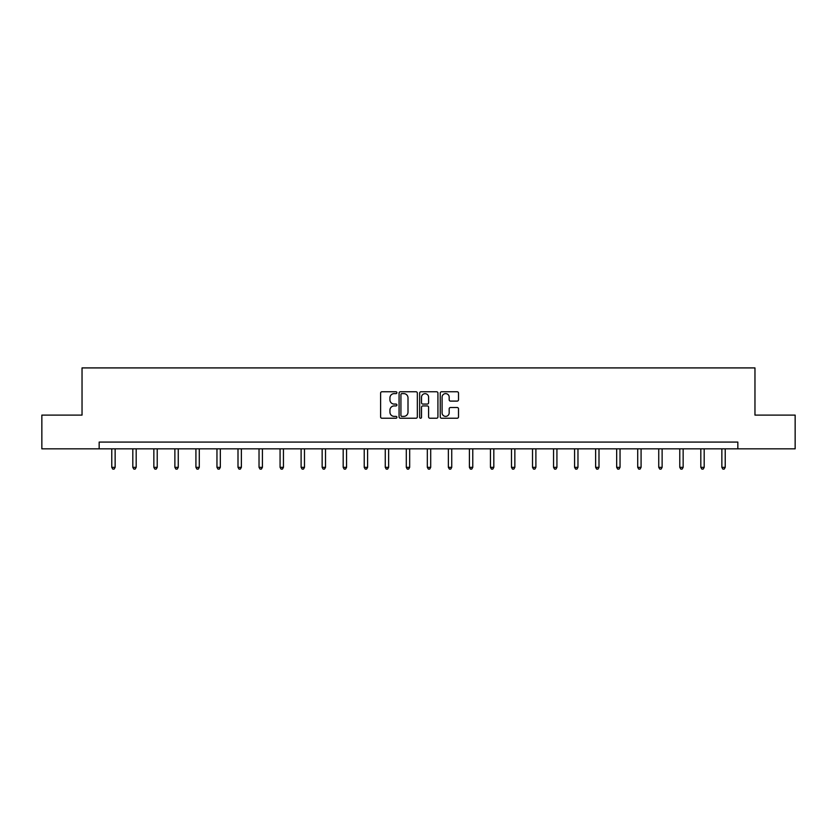 <?xml version="1.0" encoding="UTF-8"?>
<svg xmlns="http://www.w3.org/2000/svg" width="837" height="837" viewBox="0 0 837 837"><rect width="100%" height="100%" fill="white"/><g stroke="black" fill="none" stroke-linecap="round" stroke-linejoin="round"><path stroke-width="1.26" d="M396.926 392.689A0.931 0.931 0 0 0 395.995 391.768L381.934 391.768A1.329 1.329 0 0 0 380.605 393.087L380.605 416.91A1.329 1.329 0 0 0 381.934 418.238L395.995 418.238A0.931 0.931 0 0 0 396.926 417.307A0.931 0.931 0 0 0 395.995 416.387L394.175 416.387A4.237 4.237 0 0 1 389.937 412.149L389.937 410.161A4.237 4.237 0 0 1 394.175 405.924L395.995 405.924A0.931 0.931 0 0 0 396.926 405.003A0.931 0.931 0 0 0 395.995 404.072L394.175 404.072A4.237 4.237 0 0 1 389.937 399.835L389.937 397.857A4.237 4.237 0 0 1 394.175 393.62L395.995 393.62A0.931 0.931 0 0 0 396.926 392.689M457.18 401.101A1.329 1.329 0 0 0 458.509 399.772L458.509 393.087A1.329 1.329 0 0 0 457.18 391.768L441.57 391.768A1.329 1.329 0 0 0 440.241 393.087L440.241 416.91A1.329 1.329 0 0 0 441.57 418.238L457.18 418.238A1.329 1.329 0 0 0 458.509 416.91L458.509 408.843A1.329 1.329 0 0 0 457.18 407.514L450.505 407.514A1.329 1.329 0 0 0 449.176 408.843L449.176 412.84A3.536 3.536 0 0 1 445.64 416.387A3.536 3.536 0 0 1 442.093 412.84L442.093 397.156A3.536 3.536 0 0 1 445.64 393.62A3.536 3.536 0 0 1 449.176 397.156L449.176 399.772A1.329 1.329 0 0 0 450.505 401.101L457.18 401.101M99.164 448.831L41.85 448.831L41.85 415.11L82.036 415.11L82.036 367.914L754.964 367.914L754.964 415.11L795.15 415.11L795.15 448.831L737.836 448.831L737.836 442.082L99.164 442.082L99.164 448.831L737.836 448.831M417.339 393.087A1.329 1.329 0 0 0 416.02 391.768L400.4 391.768A1.329 1.329 0 0 0 399.071 393.087L399.071 416.91A1.329 1.329 0 0 0 400.4 418.238L416.02 418.238A1.329 1.329 0 0 0 417.339 416.91L417.339 393.087M420.98 391.768L436.6 391.768A1.329 1.329 0 0 1 437.929 393.087L437.929 416.91A1.329 1.329 0 0 1 436.6 418.238L429.915 418.238A1.329 1.329 0 0 1 428.596 416.91L428.596 407.253A1.329 1.329 0 0 0 427.268 405.924L422.831 405.924A1.329 1.329 0 0 0 421.513 407.253L421.513 417.307A0.931 0.931 0 0 1 420.582 418.238A0.931 0.931 0 0 1 419.661 417.307L419.661 393.087A1.329 1.329 0 0 1 420.98 391.768M401.854 393.62A0.931 0.931 0 0 0 400.923 394.541L400.923 415.455A0.931 0.931 0 0 0 401.854 416.387L403.769 416.387A4.237 4.237 0 0 0 408.006 412.149L408.006 397.857A4.237 4.237 0 0 0 403.769 393.62L401.854 393.62M428.596 397.219A3.536 3.536 0 0 0 425.05 393.683A3.536 3.536 0 0 0 421.513 397.219L421.513 402.754A1.329 1.329 0 0 0 422.831 404.072L427.268 404.072A1.329 1.329 0 0 0 428.596 402.754L428.596 397.219M111.771 448.831L111.771 467.328L115.14 467.328L115.14 448.831M115.14 467.328L114.135 469.086L112.786 469.086L111.771 467.328M132.811 448.831L132.811 467.328L136.18 467.328L136.18 448.831M136.18 467.328L135.165 469.086L133.826 469.086L132.811 467.328M153.851 448.831L153.851 467.328L157.22 467.328L157.22 448.831M157.22 467.328L156.205 469.086L154.855 469.086L153.851 467.328M174.881 448.831L174.881 467.328L178.26 467.328L178.26 448.831M178.26 467.328L177.245 469.086L175.896 469.086L174.881 467.328M195.921 448.831L195.921 467.328L199.29 467.328L199.29 448.831M199.29 467.328L198.285 469.086L196.936 469.086L195.921 467.328M216.961 448.831L216.961 467.328L220.33 467.328L220.33 448.831M220.33 467.328L219.315 469.086L217.976 469.086L216.961 467.328M238.001 448.831L238.001 467.328L241.37 467.328L241.37 448.831M241.37 467.328L240.355 469.086L239.005 469.086L238.001 467.328M259.031 448.831L259.031 467.328L262.41 467.328L262.41 448.831M262.41 467.328L261.395 469.086L260.045 469.086L259.031 467.328M280.071 448.831L280.071 467.328L283.44 467.328L283.44 448.831M283.44 467.328L282.435 469.086L281.086 469.086L280.071 467.328M301.111 448.831L301.111 467.328L304.48 467.328L304.48 448.831M304.48 467.328L303.465 469.086L302.115 469.086L301.111 467.328M322.151 448.831L322.151 467.328L325.52 467.328L325.52 448.831M325.52 467.328L324.505 469.086L323.155 469.086L322.151 467.328M343.18 448.831L343.18 467.328L346.56 467.328L346.56 448.831M346.56 467.328L345.545 469.086L344.195 469.086L343.18 467.328M364.221 448.831L364.221 467.328L367.589 467.328L367.589 448.831M367.589 467.328L366.585 469.086L365.235 469.086L364.221 467.328M385.261 448.831L385.261 467.328L388.63 467.328L388.63 448.831M388.63 467.328L387.615 469.086L386.265 469.086L385.261 467.328M406.301 448.831L406.301 467.328L409.67 467.328L409.67 448.831M409.67 467.328L408.655 469.086L407.305 469.086L406.301 467.328M427.33 448.831L427.33 467.328L430.699 467.328L430.699 448.831M430.699 467.328L429.695 469.086L428.345 469.086L427.33 467.328M448.37 448.831L448.37 467.328L451.739 467.328L451.739 448.831M451.739 467.328L450.735 469.086L449.385 469.086L448.37 467.328M469.411 448.831L469.411 467.328L472.779 467.328L472.779 448.831M472.779 467.328L471.765 469.086L470.415 469.086L469.411 467.328M490.44 448.831L490.44 467.328L493.82 467.328L493.82 448.831M493.82 467.328L492.805 469.086L491.455 469.086L490.44 467.328M511.48 448.831L511.48 467.328L514.849 467.328L514.849 448.831M514.849 467.328L513.845 469.086L512.495 469.086L511.48 467.328M532.52 448.831L532.52 467.328L535.889 467.328L535.889 448.831M535.889 467.328L534.885 469.086L533.535 469.086L532.52 467.328M553.56 448.831L553.56 467.328L556.929 467.328L556.929 448.831M556.929 467.328L555.914 469.086L554.565 469.086L553.56 467.328M574.59 448.831L574.59 467.328L577.969 467.328L577.969 448.831M577.969 467.328L576.955 469.086L575.605 469.086L574.59 467.328M595.63 448.831L595.63 467.328L598.999 467.328L598.999 448.831M598.999 467.328L597.995 469.086L596.645 469.086L595.63 467.328M616.67 448.831L616.67 467.328L620.039 467.328L620.039 448.831M620.039 467.328L619.024 469.086L617.685 469.086L616.67 467.328M637.71 448.831L637.71 467.328L641.079 467.328L641.079 448.831M641.079 467.328L640.064 469.086L638.715 469.086L637.71 467.328M658.74 448.831L658.74 467.328L662.119 467.328L662.119 448.831M662.119 467.328L661.104 469.086L659.755 469.086L658.74 467.328M679.78 448.831L679.78 467.328L683.149 467.328L683.149 448.831M683.149 467.328L682.145 469.086L680.795 469.086L679.78 467.328M700.82 448.831L700.82 467.328L704.189 467.328L704.189 448.831M704.189 467.328L703.174 469.086L701.835 469.086L700.82 467.328M721.86 448.831L721.86 467.328L725.229 467.328L725.229 448.831M725.229 467.328L724.214 469.086L722.865 469.086L721.86 467.328"/></g></svg>
